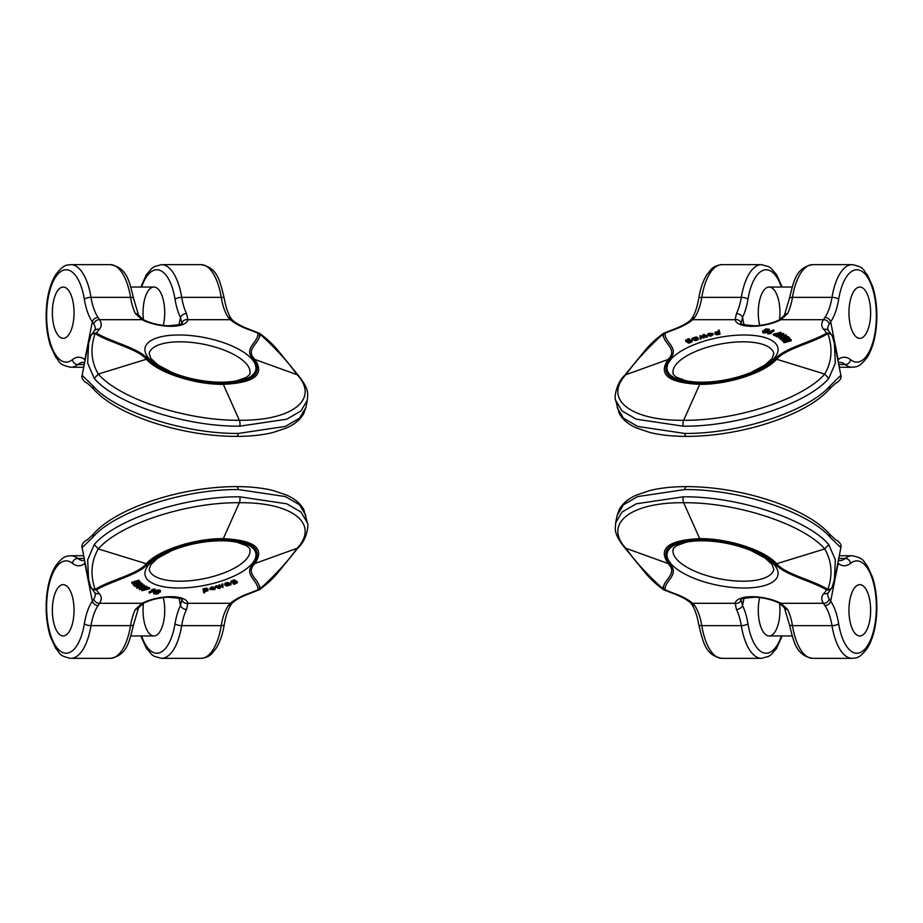 <?xml version="1.0" encoding="UTF-8"?>
<svg xmlns="http://www.w3.org/2000/svg" width="923" height="923" viewBox="0 0 923 923"><rect width="100%" height="100%" fill="white"/><g stroke="black" fill="none" stroke-linecap="round" stroke-linejoin="round"><path stroke-width="1.38" d="M58.622 335.949A25.659 10.845 -90 0 0 63.202 338.349A25.659 10.845 -90 0 0 74.048 312.689A25.659 10.845 -90 0 0 63.202 287.041A25.659 10.845 -90 0 0 53.372 301.856A25.659 10.845 -90 0 0 58.622 335.949A25.659 10.845 -90 0 0 63.202 338.349A25.659 10.845 -90 0 0 74.048 312.689A25.659 10.845 -90 0 0 63.202 287.041A25.659 10.845 -90 0 0 52.611 307.14A25.659 10.845 -90 0 0 58.622 335.949M82.124 375.338L92.831 385.71C114.694 411.266 184.115 434.029 238.376 433.418A5.134 2.169 90 0 1 236.426 436.383A5.134 2.169 90 0 1 236.161 436.348M88.608 342.687L87.662 363.166L94.25 378.465C116.125 404.02 185.546 426.784 239.807 426.172A5.134 2.169 -90 0 0 239.334 420.277C186.723 420.853 119.528 398.828 98.3 374.057C91.135 361.758 90.085 348.248 95.138 333.549C109.595 342.802 137.296 348.548 146.192 359.082C157.741 372.58 194.499 384.672 223.297 384.349L239.334 420.277C292.983 420.853 320.246 398.828 296.571 374.057C287.964 361.758 275.573 348.248 259.398 333.549C261.347 342.802 244.376 348.548 254.586 359.082C265.305 374.415 254.875 382.837 223.297 384.349A5.134 2.169 -90 0 0 222.72 383.426C194.661 383.691 158.998 372.015 147.703 358.839C138.981 348.317 111.948 342.214 96.488 333.203A107.76 41.27 -168.9 0 1 99.257 329.384A43.612 16.706 11.1 0 0 99.557 319.693L98.103 317.466A5.134 3.957 145.5 0 0 92.312 321.839L93.788 324.077A38.489 14.745 -168.9 0 1 95.138 329.557L91.077 335.361A5.134 4.707 -151 0 0 90.927 335.672M181.9 323.373L180.47 317.454A5.134 3.519 -26.1 0 1 186.538 313.566L187.865 319.693A5.134 4.742 9.1 0 0 181.923 323.304M84.904 361.193A5.134 4.407 -51.7 0 1 84.881 359.589L85.181 359.832M181.889 323.5L181.981 323.235C183.481 324.088 178.82 324.942 167.986 325.784C158.871 325.288 150.691 323.281 143.457 319.762A25.659 10.845 90 0 1 144.057 301.856A25.659 10.845 90 0 1 153.887 287.041A25.659 10.845 90 0 1 163.302 325.415M138.554 315.17A5.134 3.519 153.9 0 0 135.381 313.566L142.061 319.693A28.221 10.811 11.1 0 0 170.951 326.304A28.221 10.811 11.1 0 0 187.865 319.693L230.358 319.693L228.316 317.466A5.134 3.957 -34.5 0 1 231.408 318.92M90.846 335.822A5.134 4.142 22.8 0 1 95.138 333.549A5.134 3.75 127.4 0 1 96.488 333.203A5.134 4.707 -151 0 0 91.077 335.361A5.134 5.134 0 0 0 90.835 335.857L88.1 345.017L82.101 375.476C81.42 377.334 82.309 379.376 84.743 381.626C86.312 383.218 84.697 380.299 93.673 389.16C115.733 414.485 180.181 436.394 236.415 436.383C250.191 436.383 262.374 435.091 272.966 432.506L286.465 427.972C294.587 424.418 300.356 419.584 303.782 413.458L305.894 407.539L299.502 418.211L285.357 426.426L238.376 433.418M84.628 362.601L83.358 362.358A41.05 17.352 -90 0 0 77.774 364.539A51.319 21.691 90 0 1 70.794 367.262C57.895 364.62 60.168 361.666 55.68 357.189L50.396 345.525C47.581 336.618 46.173 326.719 46.15 315.804C46.288 298.902 49.45 285.242 55.611 274.823C64.16 263.609 66.987 265.351 70.794 264.636A51.319 21.691 90 0 1 91.008 297.356L130.547 297.356A51.319 21.691 -90 0 0 110.333 264.636C127.12 267.682 129.197 280.996 133.581 298.383L138.565 315.193L143.457 319.762A5.134 2.804 116.9 0 0 142.061 319.693L99.557 319.693A5.134 4.442 147.2 0 0 93.788 324.077M259.882 335.003A5.134 2.261 -67.1 0 1 259.744 336.63A5.134 1.765 125.3 0 0 259.871 336.33M222.72 383.426C253.433 381.949 263.586 373.757 253.167 358.839L298.025 375.05L276.565 348.756C274.708 346.771 269.931 341.014 259.974 333.664A5.134 1.765 125.3 0 0 259.398 333.549A5.134 4.546 -26.9 0 0 257.921 333.203A107.76 41.27 11.1 0 0 248.229 329.384A43.612 16.706 -168.9 0 1 230.358 319.693A5.134 3.923 -49.4 0 1 232.781 320.443L231.408 318.931C228.223 314.293 225.847 307.44 224.266 298.383A5.134 1.684 170.7 0 0 221.232 297.356L181.704 297.356A51.319 21.691 -90 0 0 161.49 264.636L154.279 266.643L151.845 268.339L146.365 274.708L140.873 287.041M864.378 587.051A25.659 10.845 90 0 0 859.798 584.651A25.659 10.845 90 0 0 848.952 610.311A25.659 10.845 90 0 0 859.798 635.959A25.659 10.845 90 0 0 869.628 621.144A25.659 10.845 90 0 0 864.378 587.051A25.659 10.845 90 0 0 859.798 584.651A25.659 10.845 90 0 0 848.952 610.311A25.659 10.845 90 0 0 859.798 635.959A25.659 10.845 90 0 0 870.389 615.86A25.659 10.845 90 0 0 864.378 587.051M840.876 547.662L830.169 537.29C808.306 511.734 738.885 488.971 684.624 489.582A5.134 2.169 -90 0 1 686.574 486.617A5.134 2.169 -90 0 1 686.839 486.652M834.392 580.313L835.338 559.834L828.75 544.535C806.875 518.98 737.454 496.216 683.193 496.828A5.134 2.169 90 0 0 683.666 502.723C736.277 502.147 803.471 524.172 824.701 548.943C831.865 561.242 832.915 574.752 827.862 589.451C813.405 580.198 785.704 574.452 776.808 563.918C765.259 550.42 728.501 538.328 699.703 538.651L683.666 502.723C630.017 502.147 602.754 524.172 626.429 548.943C635.036 561.242 647.427 574.752 663.602 589.451C661.653 580.198 678.624 574.452 668.414 563.918C657.695 548.585 668.125 540.163 699.703 538.651A5.134 2.169 90 0 0 700.28 539.574C728.339 539.309 764.002 550.985 775.297 564.161C784.019 574.683 811.052 580.786 826.512 589.797A107.76 41.27 11.1 0 1 823.743 593.616A43.612 16.706 -168.9 0 0 823.443 603.307L824.897 605.534A5.134 3.957 -34.5 0 0 830.688 601.161L829.212 598.923A38.489 14.745 11.1 0 1 827.862 593.443L831.923 587.639A5.134 4.707 29 0 0 832.073 587.328M741.1 599.627L742.53 605.546A5.134 3.519 153.9 0 1 736.462 609.434L735.135 603.307A5.134 4.742 -170.9 0 0 741.077 599.696M838.096 561.807A5.134 4.407 128.3 0 1 838.119 563.411L837.819 563.168M741.111 599.5L741.019 599.765C739.519 598.912 744.18 598.058 755.014 597.216C764.129 597.712 772.309 599.719 779.543 603.238A25.659 10.845 -90 0 1 778.943 621.144A25.659 10.845 -90 0 1 769.113 635.959A25.659 10.845 -90 0 1 759.698 597.585M784.446 607.83A5.134 3.519 -26.1 0 0 787.619 609.434L780.939 603.307A28.221 10.811 -168.9 0 0 752.049 596.696A28.221 10.811 -168.9 0 0 735.135 603.307L692.642 603.307L694.684 605.534A5.134 3.957 145.5 0 1 691.592 604.08M832.154 587.178A5.134 4.142 -157.2 0 1 827.862 589.451A5.134 3.75 -52.6 0 1 826.512 589.797A5.134 4.707 29 0 0 831.923 587.639A5.134 5.134 0 0 0 832.165 587.143L834.9 577.983L840.899 547.524C841.58 545.666 840.691 543.624 838.257 541.374C836.688 539.782 838.303 542.701 829.327 533.84C807.267 508.515 742.819 486.606 686.585 486.617C672.809 486.617 660.626 487.909 650.034 490.494L636.535 495.028C628.413 498.582 622.644 503.416 619.218 509.542L617.106 515.461L623.498 504.789L637.643 496.574L684.624 489.582M838.372 560.399L839.642 560.642A41.05 17.352 90 0 0 845.226 558.461A51.319 21.691 -90 0 1 852.206 555.738C865.105 558.38 862.832 561.334 867.32 565.811L872.604 577.475C875.419 586.382 876.827 596.281 876.85 607.196C876.712 624.098 873.55 637.758 867.389 648.177C858.84 659.391 856.013 657.649 852.206 658.364A51.319 21.691 -90 0 1 831.992 625.644L792.453 625.644A51.319 21.691 90 0 0 812.667 658.364C795.88 655.318 793.803 642.004 789.419 624.617L784.435 607.807L779.543 603.238A5.134 2.804 -63.1 0 0 780.939 603.307L823.443 603.307A5.134 4.442 -32.8 0 0 829.212 598.923M663.118 587.997A5.134 2.261 112.9 0 1 663.256 586.37A5.134 1.765 -54.7 0 0 663.129 586.67M700.28 539.574C669.567 541.051 659.414 549.243 669.833 564.161L624.975 547.95L646.435 574.244C648.292 576.229 653.069 581.986 663.026 589.336A5.134 1.765 -54.7 0 0 663.602 589.451A5.134 4.546 153.1 0 0 665.079 589.797A107.76 41.27 -168.9 0 0 674.771 593.616A43.612 16.706 11.1 0 1 692.642 603.307A5.134 3.923 130.6 0 1 690.219 602.557L691.592 604.069C694.777 608.707 697.153 615.56 698.734 624.617A5.134 1.684 -9.3 0 0 701.768 625.644L741.296 625.644A51.319 21.691 90 0 0 761.51 658.364L768.721 656.357L771.155 654.661L776.635 648.292L782.127 635.959M765.294 331.726L762.49 331.426L763.506 332.995L765.525 332.891L769.447 330.399L769.217 329.234L765.294 331.726L765.525 332.891M762.894 330.746L762.49 331.426L762.894 330.746L764.659 331.495L767.025 330.572L764.186 330.261L764.44 331.519M780.362 339.145L780.131 337.98C779.82 336.653 781.02 336.18 783.708 336.537L785.819 334.691L786.292 335.037L784.458 337.022L788.392 336.618L781.435 338.96L779.727 337.506L780.362 339.145L782.196 339.952M783.131 339.629L788.623 337.783L788.392 336.618M784.792 337.506L786.523 336.203L786.292 335.037M691.881 340.172L688.65 342.052L685.581 340.264L688.489 338.787L689.666 338.937L687.035 340.483L691.881 340.172L691.938 341.879L689.343 342.71M685.581 340.275L685.812 341.441L688.881 343.218L689.689 342.894L689.458 341.729M771.524 332.315L773.901 331.034L773.67 329.869L769.378 332.188L771.478 332.072L771.063 333.595L767.751 333.849L767.521 332.684L773.67 329.869M696.277 336.93L697.084 337.691L694.581 338.891L698.007 337.876L697.73 339.872L698.238 339.041L695.561 340.622L692.158 339.433L691.927 338.279L696.277 336.93L697.43 338.037M783.777 341.614L791.069 339.572L791.299 340.737L784.008 342.779L783.5 341.268L784.008 342.779M783.558 341.256L782.739 341.21L782.127 339.572L782.739 341.21M791.069 339.572L786.811 339.86L789.707 337.899L789.938 339.064L788.9 339.768M707.768 334.114L708.368 333.457L712.983 333.491L710.918 334.957L707.895 334.426L711.968 333.457L709.141 333.538L707.768 334.114L708.068 335.257M707.895 334.426L708.126 335.591L711.148 336.122L713.214 334.657L712.983 333.491M778.527 337.783L783.881 334.634L783.662 333.468L778.297 336.63L778.527 337.783L777.743 336.364L781.181 334.426M781.112 334.103L775.355 335.268L776.266 336.745L777.939 336.26M775.355 335.268L780.004 332.568L773.139 334.241L773.924 335.66L775.493 335.187M780.835 333.826L781.181 332.326L776.474 335.107L783.662 333.468M719.075 334.391L720.009 334.207L719.778 333.041L718.844 333.226L719.075 334.391L717.529 334.726L716.294 334.818L715.244 333.457M706.464 337.264L707.399 336.987L707.168 335.822L706.233 336.099L706.464 337.264L704.03 336.145L704.284 337.887L701.053 337.057L701.168 338.787L700.234 339.064L699.992 335.614L703.211 336.445L702.945 334.761L703.926 334.472L707.168 335.822M855.217 289.453A25.659 10.845 90 0 0 849.218 318.25A25.659 10.845 90 0 0 859.798 338.36A25.659 10.845 90 0 0 869.628 301.856A25.659 10.845 90 0 0 859.798 287.041A25.659 10.845 90 0 0 855.217 289.453A25.659 10.845 90 0 0 849.218 318.25A25.659 10.845 90 0 0 859.798 338.36A25.659 10.845 90 0 0 870.643 312.701A25.659 10.845 90 0 0 859.798 287.041A25.659 10.845 90 0 0 855.217 289.453M834.392 342.687L835.338 363.166L828.75 378.476C806.875 404.032 737.454 426.784 683.193 426.184A5.134 2.169 -90 0 1 683.666 420.288C736.277 420.853 803.471 398.828 824.701 374.057C831.865 361.758 832.915 348.259 827.862 333.561C813.405 342.814 785.715 348.559 776.808 359.082C765.259 372.592 728.501 384.672 699.703 384.349L683.666 420.288C630.028 420.853 602.754 398.828 626.429 374.057C635.036 361.758 647.427 348.259 663.602 333.561C661.653 342.814 678.624 348.559 668.414 359.082C657.695 374.415 668.125 382.849 699.703 384.349A5.134 2.169 -90 0 1 700.28 383.426C669.567 381.96 659.414 373.757 669.844 358.839C680.17 348.329 664.214 342.214 665.079 333.203A107.76 41.27 168.9 0 1 674.771 329.384A43.612 16.706 -11.1 0 0 692.642 319.704L694.684 317.477A5.134 3.957 -145.5 0 0 691.592 318.931C694.777 314.293 697.153 307.451 698.734 298.394A5.134 1.684 9.3 0 1 701.768 297.368L741.307 297.368A41.05 17.352 -90 0 1 736.462 313.566L735.146 319.704A5.134 4.742 170.9 0 1 741.077 323.315M840.876 375.349L830.169 385.722C808.306 411.277 738.885 434.029 684.624 433.429A5.134 2.169 90 0 0 686.574 436.394A5.134 2.169 90 0 0 686.839 436.36M741.1 323.385L742.53 317.454A5.134 3.519 -153.9 0 0 736.462 313.566M784.446 315.17A5.134 3.519 26.1 0 1 787.619 313.566L780.939 319.704A28.221 10.811 168.9 0 1 752.049 326.315A28.221 10.811 168.9 0 1 735.146 319.704L692.642 319.704A5.134 3.923 -130.6 0 0 690.219 320.454L691.592 318.931M759.698 325.427A25.659 10.845 -90 0 1 769.113 287.041A25.659 10.845 -90 0 1 778.943 301.856A25.659 10.845 -90 0 1 779.531 319.773A5.134 2.804 63.1 0 1 780.939 319.704L823.443 319.704L824.897 317.477A5.134 3.957 34.5 0 1 830.688 321.839L829.212 324.088A38.489 14.745 -11.1 0 0 827.862 329.557L828.45 330.584A5.134 4.615 -42.4 0 0 823.743 329.384A43.612 16.706 168.9 0 1 823.443 319.704A5.134 4.442 32.8 0 1 829.212 324.088M838.096 361.205A5.134 4.407 -128.3 0 0 838.13 359.601L837.819 359.843M663.026 333.676A5.134 1.765 54.7 0 1 663.602 333.561A5.134 4.546 -153.1 0 1 665.079 333.203A5.134 2.261 -112.9 0 0 663.995 333.134A5.134 5.134 0 0 0 663.026 333.676C652.942 341.118 648.142 346.944 646.319 348.894L624.975 375.026C615.687 383.564 614.095 398.886 615.676 400.305L619.218 413.469C622.644 419.584 628.413 424.43 636.535 427.984L650.034 432.518C660.626 435.091 672.809 436.383 686.585 436.394C742.819 436.394 807.267 414.496 829.327 389.16C838.303 380.299 836.688 383.218 838.257 381.637C840.691 379.388 841.58 377.345 840.911 375.499L834.911 345.052L832.165 335.868A5.134 4.142 157.2 0 0 827.862 333.561A5.134 3.75 52.6 0 0 826.523 333.203A5.134 4.707 -29 0 1 831.923 335.372L828.45 330.584M663.118 335.003A5.134 2.261 -112.9 0 0 663.256 336.641A5.134 1.765 54.7 0 1 663.129 336.33M771.478 332.072L771.063 333.595M770.832 332.43L769.24 332.534L769.47 333.699M769.24 332.534L767.936 332.788L768.167 333.953M689.493 339.791L687.704 340.506L690.335 341.037L690.969 340.564L689.493 339.791L689.723 340.956L691.189 341.718M688.362 340.033L688.593 341.187L689.723 340.956M687.935 341.66L688.593 341.187M691.904 340.287L692.112 341.337M690.831 341.222L691.062 342.387M688.65 342.052L688.881 343.218M696.369 337.576L694.246 337.91L694.223 338.637L695.954 337.864M695.019 337.553L695.146 338.21M694.246 337.91L694.373 338.556M696.611 337.991L696.75 338.649M695.93 338.279L696.057 338.914M698.065 338.176L698.238 339.041M698.007 337.876L696.45 339.156L696.68 340.322M696.45 339.156L695.331 339.468L695.561 340.622M695.331 339.468L692.458 338.418L692.688 339.583M789.707 337.899L786.004 339.814L782.127 339.572M782.508 340.045L787.007 340.287L783.5 341.268M711.806 334.241L708.968 334.518L712.129 333.791M710.918 334.957L711.148 336.122M709.983 333.238L710.11 333.895M776.035 335.58L776.266 336.745M773.693 334.507L773.924 335.66M773.139 334.241L781.181 332.326M782.75 336.733L780.904 337.703L781.827 338.395L784.123 337.622L782.75 336.733L783.154 337.945M782.104 336.699L782.981 337.899M781.135 338.868L782.335 337.864M781.435 338.96L781.666 340.126M785.231 335.81L785.461 336.976M784.562 336.341L784.735 337.23M717.067 331.68L716.075 332.072L717.321 333.215L718.302 332.811L717.067 331.68L717.298 332.845L718.29 332.822M718.302 332.811L718.636 332.142M715.763 332.741L716.075 332.072L716.294 333.226M716.306 333.238L717.298 332.845M718.844 333.226L716.063 333.653L715.013 332.292L718.475 331.369L718.267 330.296L719.202 330.122L719.778 333.041M718.775 332.88L719.005 334.045M718.175 333.295L718.406 334.449M717.309 333.561L717.529 334.726M716.063 333.653L716.294 334.818M715.06 334.091L715.013 332.292M706.233 336.099L704.411 335.291L704.63 336.445M704.411 335.291L703.799 334.98L704.03 336.145M703.799 334.98L704.111 336.583M703.88 335.43L704.284 337.887M704.053 336.722L703.107 336.999L703.338 338.164M703.107 336.999L701.353 336.157L701.584 337.322M701.353 336.157L701.053 337.057M700.834 335.891L701.099 337.483M700.869 336.33L701.168 338.787M700.938 337.633L700.003 337.899M768.351 329.603L767.809 329.073L765.109 330.088L768.374 329.557M767.809 329.073L767.982 329.973M766.298 330.457L767.544 330.192M763.656 330.838L763.783 331.461M769.217 329.234L765.917 328.946C764.013 329.742 763.69 330.33 764.959 330.734L765.098 331.415M763.275 331.83L763.506 332.995M157.706 591.274L160.51 591.574L159.494 590.005L157.475 590.109L153.553 592.601L153.783 593.766L157.706 591.274L157.475 590.109M160.106 592.254L160.51 591.574L160.106 592.254L158.341 591.505L155.975 592.428L158.814 592.739L158.56 591.481M142.638 583.855L142.869 585.02C143.18 586.347 141.98 586.82 139.292 586.463L137.181 588.309L136.708 587.963L138.542 585.978L134.608 586.382L141.565 584.04L143.273 585.494L142.638 583.855L140.804 583.048M139.869 583.371L134.377 585.217L134.608 586.382M138.208 585.494L136.477 586.797L136.708 587.963M231.119 582.828L234.35 580.948L237.419 582.736L234.511 584.213L233.334 584.063L235.965 582.517L231.119 582.828L231.062 581.121L233.657 580.29M237.419 582.725L237.188 581.559L234.119 579.782L233.311 580.106L233.542 581.271M151.476 590.685L149.099 591.966L149.33 593.131L153.622 590.812L151.522 590.928L151.937 589.405L155.249 589.151L155.479 590.316L149.33 593.131M226.723 586.07L225.916 585.309L228.419 584.109L224.993 585.124L225.27 583.128L224.762 583.959L227.439 582.378L230.842 583.567L231.073 584.721L226.723 586.07L225.57 584.963M139.223 581.386L131.931 583.428L131.701 582.263L138.992 580.221L139.5 581.732L138.992 580.221M139.442 581.744L140.261 581.79L140.873 583.428L140.261 581.79M131.931 583.428L136.189 583.14L133.293 585.101L133.062 583.936L134.1 583.232M215.232 588.886L214.632 589.543L210.017 589.509L212.082 588.043L215.105 588.574L211.032 589.543L213.859 589.462L215.232 588.886L214.932 587.743M215.105 588.574L214.874 587.409L211.852 586.878L209.786 588.343L210.017 589.509M144.473 585.217L139.119 588.366L139.338 589.532L144.703 586.37L144.473 585.217L145.257 586.636L141.819 588.574M141.888 588.897L147.645 587.732L146.734 586.255L145.061 586.74M147.645 587.732L142.996 590.432L149.861 588.759L149.076 587.34L147.507 587.813M142.165 589.174L141.819 590.674L146.526 587.893L139.338 589.532M203.925 588.609L202.991 588.793L203.222 589.959L204.156 589.774L203.925 588.609L205.471 588.274L206.706 588.182L207.756 589.543M216.536 585.736L215.601 586.013L215.832 587.178L216.767 586.901L216.536 585.736L218.97 586.855L218.716 585.113L221.947 585.943L221.832 584.213L222.766 583.936L223.008 587.386L219.789 586.555L220.055 588.239L219.074 588.528L215.832 587.178M67.783 633.547A25.659 10.845 -90 0 0 73.782 604.75A25.659 10.845 -90 0 0 63.202 584.64A25.659 10.845 -90 0 0 53.372 621.144A25.659 10.845 -90 0 0 63.202 635.959A25.659 10.845 -90 0 0 67.783 633.547A25.659 10.845 -90 0 0 73.782 604.75A25.659 10.845 -90 0 0 63.202 584.64A25.659 10.845 -90 0 0 52.357 610.299A25.659 10.845 -90 0 0 63.202 635.959A25.659 10.845 -90 0 0 67.783 633.547M88.608 580.313L87.662 559.834L94.25 544.524C116.125 518.968 185.546 496.216 239.807 496.816A5.134 2.169 90 0 1 239.334 502.712C186.723 502.147 119.528 524.172 98.3 548.943C91.135 561.242 90.085 574.741 95.138 589.439C109.595 580.186 137.285 574.441 146.192 563.918C157.741 550.408 194.499 538.328 223.297 538.651L239.334 502.712C292.972 502.147 320.246 524.172 296.571 548.943C287.964 561.242 275.573 574.741 259.398 589.439C261.347 580.186 244.376 574.441 254.586 563.918C265.305 548.585 254.875 540.151 223.297 538.651A5.134 2.169 90 0 1 222.72 539.574C253.433 541.04 263.586 549.243 253.156 564.161C242.83 574.671 258.786 580.786 257.921 589.797A107.76 41.27 -11.1 0 1 248.229 593.616A43.612 16.706 168.9 0 0 230.358 603.296L228.316 605.523A5.134 3.957 34.5 0 0 231.408 604.069C228.223 608.707 225.847 615.549 224.266 624.606A5.134 1.684 -170.7 0 1 221.232 625.632L181.693 625.632A41.05 17.352 90 0 1 186.538 609.434L187.854 603.296A5.134 4.742 -9.1 0 1 181.923 599.685M82.124 547.651L92.831 537.278C114.694 511.723 184.115 488.971 238.376 489.571A5.134 2.169 -90 0 0 236.426 486.606A5.134 2.169 -90 0 0 236.161 486.64M181.9 599.615L180.47 605.546A5.134 3.519 26.1 0 0 186.538 609.434M138.554 607.83A5.134 3.519 -153.9 0 1 135.381 609.434L142.061 603.296A28.221 10.811 -11.1 0 1 170.951 596.685A28.221 10.811 -11.1 0 1 187.854 603.296L230.358 603.296A5.134 3.923 49.4 0 0 232.781 602.546L231.408 604.069M163.302 597.573A25.659 10.845 90 0 1 153.887 635.959A25.659 10.845 90 0 1 144.057 621.144A25.659 10.845 90 0 1 143.469 603.227A5.134 2.804 -116.9 0 1 142.061 603.296L99.557 603.296L98.103 605.523A5.134 3.957 -145.5 0 1 92.312 601.161L93.788 598.912A38.489 14.745 168.9 0 0 95.138 593.443L94.55 592.416A5.134 4.615 137.6 0 0 99.257 593.616A43.612 16.706 -11.1 0 1 99.557 603.296A5.134 4.442 -147.2 0 1 93.788 598.912M84.904 561.795A5.134 4.407 51.7 0 0 84.87 563.399L85.181 563.157M259.974 589.324A5.134 1.765 -125.3 0 1 259.398 589.439A5.134 4.546 26.9 0 1 257.921 589.797A5.134 2.261 67.1 0 0 259.005 589.866A5.134 5.134 0 0 0 259.974 589.324C270.058 581.882 274.858 576.056 276.681 574.106L298.025 547.974C307.313 539.436 308.905 524.114 307.324 522.695L303.782 509.531C300.356 503.416 294.587 498.57 286.465 495.016L272.966 490.482C262.374 487.909 250.191 486.617 236.415 486.606C180.181 486.606 115.733 508.504 93.673 533.84C84.697 542.701 86.312 539.782 84.743 541.363C82.309 543.612 81.42 545.655 82.089 547.501L88.089 577.948L90.835 587.132A5.134 4.142 -22.8 0 0 95.138 589.439A5.134 3.75 -127.4 0 0 96.477 589.797A5.134 4.707 151 0 1 91.077 587.628L94.55 592.416M259.882 587.997A5.134 2.261 67.1 0 0 259.744 586.359A5.134 1.765 -125.3 0 1 259.871 586.67M151.522 590.928L151.937 589.405M152.168 590.57L153.76 590.466L153.53 589.301M153.76 590.466L155.064 590.212L154.833 589.047M233.507 583.209L235.296 582.494L232.665 581.963L232.031 582.436L233.507 583.209L233.277 582.044L231.811 581.282M234.638 582.967L234.407 581.813L233.277 582.044M235.065 581.34L234.407 581.813M231.096 582.713L230.888 581.663M232.169 581.778L231.938 580.613M234.35 580.948L234.119 579.782M226.631 585.424L228.754 585.09L228.777 584.363L227.046 585.136M227.981 585.447L227.854 584.79M228.754 585.09L228.627 584.444M226.389 585.009L226.25 584.351M227.07 584.721L226.943 584.086M224.935 584.824L224.762 583.959M224.993 585.124L226.55 583.844L226.32 582.678M226.55 583.844L227.669 583.532L227.439 582.378M227.669 583.532L230.542 584.582L230.312 583.417M133.293 585.101L136.996 583.186L140.873 583.428M140.492 582.955L135.993 582.713L139.5 581.732M211.194 588.759L214.032 588.482L210.871 589.209M212.082 588.043L211.852 586.878M213.017 589.762L212.89 589.105M146.965 587.42L146.734 586.255M149.307 588.493L149.076 587.34M149.861 588.759L141.819 590.674M140.25 586.267L142.096 585.297L141.173 584.605L138.877 585.378L140.25 586.267L139.846 585.055M140.896 586.301L140.019 585.101M141.865 584.132L140.665 585.136M141.565 584.04L141.334 582.875M137.769 587.19L137.539 586.024M138.438 586.659L138.265 585.77M205.933 591.32L206.925 590.928L205.679 589.785L204.698 590.189L205.933 591.32L205.702 590.155L204.71 590.178M204.698 590.189L204.364 590.858M207.237 590.259L206.925 590.928L206.706 589.774M206.694 589.762L205.702 590.155M204.156 589.774L206.937 589.347L207.987 590.708L204.525 591.631L204.733 592.704L203.798 592.878L203.222 589.959M204.225 590.12L203.995 588.955M204.825 589.705L204.594 588.551M205.691 589.439L205.471 588.274M206.937 589.347L206.706 588.182M207.94 588.909L207.987 590.708M216.767 586.901L218.589 587.709L218.37 586.555M218.589 587.709L219.201 588.02L218.97 586.855M219.201 588.02L218.889 586.417M219.12 587.57L218.716 585.113M218.947 586.278L219.893 586.001L219.662 584.836M219.893 586.001L221.647 586.843L221.416 585.678M221.647 586.843L221.947 585.943M222.166 587.109L221.901 585.517M222.131 586.67L221.832 584.213M222.062 585.367L222.997 585.101M154.649 593.397L155.191 593.927L157.891 592.912L154.626 593.443M155.191 593.927L155.018 593.028M156.702 592.543L155.456 592.808M159.344 592.162L159.218 591.539M153.783 593.766L157.083 594.054C158.987 593.258 159.31 592.67 158.041 592.266L157.902 591.585M159.725 591.17L159.494 590.005M72.421 359.682A46.185 19.521 -90 0 1 47.765 331.426A46.185 19.521 -90 0 1 59.337 272.666A46.185 19.521 -90 0 1 84.339 299.214A46.185 19.521 -90 0 0 92.312 321.839L84.881 359.589A46.185 19.521 90 0 0 72.421 359.682A5.134 4.407 51.2 0 0 77.774 364.539L84.247 364.539M305.894 407.539L307.324 400.294L300.933 410.966L286.776 419.18L239.807 426.172M179.027 324.734L180.47 317.454A46.185 19.521 90 0 1 175.024 299.214A5.134 1.684 -9.3 0 1 181.704 297.356A41.05 17.352 -90 0 0 186.538 313.566M179.87 341.798A51.319 19.66 -168.9 0 1 249.868 373.411C250.237 373.965 249.083 375.269 246.395 377.322L237.223 380.68C229.896 382.272 221.035 382.618 210.629 381.718C196.749 380.391 183.827 377.276 171.874 372.384L157.833 364.908L150.899 358.493L149.168 353.567A51.319 19.66 -168.9 0 1 179.87 341.798M93.673 389.125L92.831 385.71M133.581 298.383A5.134 1.684 170.7 0 0 130.547 297.356A41.05 17.352 -90 0 0 135.381 313.566M84.339 299.214A5.134 1.684 -9.3 0 1 91.008 297.356A41.05 17.352 90 0 0 98.103 317.466M141.611 287.041A46.185 19.521 90 0 1 159.806 270.301A46.185 19.521 90 0 1 175.024 299.214M161.49 264.636L201.018 264.636A51.319 21.691 90 0 1 221.232 297.356A41.05 17.352 90 0 0 228.316 317.466M178.82 334.98A56.441 21.621 11.1 0 0 166.948 370.769A56.441 21.621 11.1 0 0 255.544 370.769A56.441 21.621 11.1 0 0 178.82 334.98M253.167 358.839C242.83 348.317 258.786 342.214 257.921 333.203A5.134 2.261 -67.1 0 1 259.005 333.122L249.083 329.223C241.907 326.523 236.473 323.604 232.781 320.443M94.25 378.465L98.3 374.057L147.703 358.839M99.257 329.384A5.134 4.615 -137.6 0 0 94.55 330.572M248.229 329.384A5.134 1.811 -69.8 0 1 249.083 329.223M850.579 563.318A46.185 19.521 90 0 1 875.235 591.574A46.185 19.521 90 0 1 863.663 650.334A46.185 19.521 90 0 1 838.661 623.786A46.185 19.521 90 0 0 830.688 601.161L838.119 563.411A46.185 19.521 -90 0 0 850.579 563.318A5.134 4.407 -128.8 0 0 845.226 558.461L838.753 558.461M617.106 515.461L615.676 522.706L622.067 512.034L636.224 503.82L683.193 496.828M743.973 598.266L742.53 605.546A46.185 19.521 -90 0 1 747.976 623.786A5.134 1.684 170.7 0 1 741.296 625.644A41.05 17.352 90 0 0 736.462 609.434M743.13 581.202A51.319 19.66 11.1 0 1 673.132 549.589C672.763 549.035 673.917 547.731 676.605 545.678L685.777 542.32C693.104 540.728 701.965 540.382 712.371 541.282C726.251 542.609 739.173 545.724 751.126 550.616L765.167 558.092L772.101 564.507L773.832 569.433A51.319 19.66 11.1 0 1 743.13 581.202M829.327 533.875L830.169 537.29M789.419 624.617A5.134 1.684 -9.3 0 0 792.453 625.644A41.05 17.352 90 0 0 787.619 609.434M838.661 623.786A5.134 1.684 170.7 0 1 831.992 625.644A41.05 17.352 -90 0 0 824.897 605.534M781.389 635.959A46.185 19.521 -90 0 1 763.194 652.699A46.185 19.521 -90 0 1 747.976 623.786M761.51 658.364L721.982 658.364A51.319 21.691 -90 0 1 701.768 625.644A41.05 17.352 -90 0 0 694.684 605.534M744.18 588.02A56.441 21.621 -168.9 0 0 756.052 552.231A56.441 21.621 -168.9 0 0 667.456 552.231A56.441 21.621 -168.9 0 0 744.18 588.02M669.833 564.161C680.17 574.683 664.214 580.786 665.079 589.797A5.134 2.261 112.9 0 1 663.995 589.878L673.917 593.777C681.093 596.477 686.527 599.396 690.219 602.557M828.75 544.535L824.701 548.943L775.297 564.161M823.743 593.616A5.134 4.615 42.4 0 0 828.45 592.428M674.771 593.616A5.134 1.811 110.2 0 1 673.917 593.777M700.28 383.426C728.339 383.691 764.002 372.027 775.297 358.839C784.031 348.329 811.052 342.214 826.523 333.203A107.76 41.27 -11.1 0 0 823.743 329.384M744.18 334.991A56.441 21.621 168.9 0 1 756.064 370.769A56.441 21.621 168.9 0 1 667.456 370.769A56.441 21.621 168.9 0 1 744.18 334.991M838.661 299.225A46.185 19.521 90 0 1 863.663 272.666A46.185 19.521 90 0 1 875.235 331.438A46.185 19.521 90 0 1 850.579 359.682A46.185 19.521 90 0 0 838.13 359.601L830.688 321.839A46.185 19.521 -90 0 0 838.661 299.225A5.134 1.684 -170.7 0 0 831.992 297.368L792.453 297.368A41.05 17.352 -90 0 1 787.619 313.566M615.687 400.317L622.067 410.966L636.224 419.18L683.193 426.184M617.118 407.562L623.498 418.211L637.655 426.438L684.624 433.429M781.389 287.041A46.185 19.521 -90 0 0 763.194 270.312A46.185 19.521 -90 0 0 747.976 299.225A46.185 19.521 90 0 1 742.53 317.454L743.973 324.734M743.142 341.81A51.319 19.66 -11.1 0 0 673.132 373.411C672.763 373.965 673.917 375.269 676.605 377.322L685.777 380.691C693.104 382.272 701.976 382.618 712.383 381.73C726.251 380.403 739.173 377.288 751.126 372.396L765.167 364.908L772.113 358.493L773.832 353.567A51.319 19.66 -11.1 0 0 743.142 341.81M824.897 317.477A41.05 17.352 90 0 0 831.992 297.368A51.319 21.691 -90 0 1 852.206 264.636L812.667 264.636A51.319 21.691 90 0 0 792.453 297.368A5.134 1.684 9.3 0 0 789.419 298.394L784.435 315.204L779.543 319.773C772.309 323.281 764.129 325.288 755.014 325.796C744.18 324.942 739.519 324.1 741.019 323.246L741.123 323.5M852.206 264.636C865.105 267.278 862.832 270.243 867.32 274.719L872.604 286.384C875.419 295.279 876.838 305.19 876.85 316.093C876.712 333.007 873.55 346.667 867.389 357.074C858.84 368.3 856.013 366.546 852.206 367.262A51.319 21.691 -90 0 1 845.226 364.539L838.753 364.539M828.75 378.476L824.701 374.057L775.297 358.839M850.579 359.682A5.134 4.407 128.8 0 1 845.226 364.539A41.05 17.352 -90 0 0 839.642 362.358L838.372 362.612M694.684 317.477A41.05 17.352 90 0 0 701.768 297.368A51.319 21.691 -90 0 1 721.982 264.636L761.51 264.636A51.319 21.691 90 0 0 741.307 297.368A5.134 1.684 -170.7 0 1 747.976 299.225M624.975 375.061L669.844 358.839M674.771 329.384A5.134 1.811 -110.2 0 0 673.917 329.223L663.995 333.134M829.327 389.137L830.169 385.722M222.72 539.574C194.661 539.309 158.998 550.973 147.703 564.161C138.969 574.671 111.948 580.786 96.477 589.797A107.76 41.27 168.9 0 0 99.257 593.616M178.82 588.009A56.441 21.621 -11.1 0 1 166.936 552.231A56.441 21.621 -11.1 0 1 255.544 552.231A56.441 21.621 -11.1 0 1 178.82 588.009M84.339 623.775A46.185 19.521 -90 0 1 59.337 650.334A46.185 19.521 -90 0 1 47.765 591.562A46.185 19.521 -90 0 1 72.421 563.318A46.185 19.521 -90 0 0 84.87 563.399L92.312 601.161A46.185 19.521 90 0 0 84.339 623.775A5.134 1.684 9.3 0 0 91.008 625.632L130.547 625.632A41.05 17.352 90 0 1 135.381 609.434M307.313 522.683L300.933 512.034L286.776 503.82L239.807 496.816M305.882 515.438L299.502 504.789L285.345 496.562L238.376 489.571M141.611 635.959A46.185 19.521 90 0 0 159.806 652.688A46.185 19.521 90 0 0 175.024 623.775A46.185 19.521 -90 0 1 180.47 605.546L179.027 598.266M179.858 581.19A51.319 19.66 168.9 0 0 249.868 549.589C250.237 549.035 249.083 547.731 246.395 545.678L237.223 542.309C229.896 540.728 221.024 540.382 210.617 541.27C196.749 542.597 183.827 545.712 171.874 550.604L157.833 558.092L150.887 564.507L149.168 569.433A51.319 19.66 168.9 0 0 179.858 581.19M98.103 605.523A41.05 17.352 -90 0 0 91.008 625.632A51.319 21.691 90 0 1 70.794 658.364L110.333 658.364A51.319 21.691 -90 0 0 130.547 625.632A5.134 1.684 -170.7 0 0 133.581 624.606L138.565 607.795L143.457 603.227C150.691 599.719 158.871 597.712 167.986 597.204C178.82 598.058 183.481 598.9 181.981 599.754L181.877 599.5M70.794 658.364C57.895 655.722 60.168 652.757 55.68 648.281L50.396 636.616C47.581 627.721 46.162 617.81 46.15 606.907C46.288 589.993 49.45 576.333 55.611 565.926C64.16 554.7 66.987 556.454 70.794 555.738A51.319 21.691 90 0 1 77.774 558.461L84.247 558.461M94.25 544.524L98.3 548.943L147.703 564.161M72.421 563.318A5.134 4.407 -51.2 0 1 77.774 558.461A41.05 17.352 90 0 0 83.358 560.642L84.628 560.388M228.316 605.523A41.05 17.352 -90 0 0 221.232 625.632A51.319 21.691 90 0 1 201.018 658.364L161.49 658.364A51.319 21.691 -90 0 0 181.693 625.632A5.134 1.684 9.3 0 1 175.024 623.775M298.025 547.939L253.156 564.161M248.229 593.616A5.134 1.811 69.8 0 0 249.083 593.777L259.005 589.866M93.673 533.863L92.831 537.278M70.794 367.262L83.716 367.262M70.794 264.636L110.333 264.636M201.018 264.636C217.805 267.682 219.882 280.996 224.266 298.383M307.324 400.294C307.359 394.259 310.382 390.452 298.037 375.026M259.974 333.664A5.134 5.134 0 0 0 259.005 333.122M130.951 287.041L153.887 287.041M852.206 555.738L839.284 555.738M852.206 658.364L812.667 658.364M721.982 658.364C705.195 655.318 703.118 642.004 698.734 624.617M615.676 522.706C615.641 528.741 612.618 532.548 624.963 547.974M663.026 589.336A5.134 5.134 0 0 0 663.995 589.878M792.049 635.959L769.113 635.959M852.206 367.262L839.284 367.262M812.667 264.636C795.88 267.693 793.803 280.996 789.419 298.394M673.917 329.223C681.105 326.534 686.539 323.604 690.219 320.454M782.127 287.041L776.705 274.835L771.028 268.235L768.721 266.655L761.51 264.636M698.734 298.394C700.292 288.864 702.98 281.019 706.776 274.846L710.837 269.712C713.341 266.805 717.056 265.109 721.982 264.636M692.123 341.395L691.892 340.229M697.523 338.464L697.292 337.299M698.296 339.191L698.065 338.026M762.71 332.557L762.479 331.392M792.061 287.041L769.113 287.041M70.794 555.738L83.716 555.738M110.333 658.364C127.12 655.307 129.197 642.004 133.581 624.606M249.083 593.777C241.895 596.466 236.461 599.396 232.781 602.546M140.873 635.959L146.296 648.165L151.972 654.765L154.279 656.345L161.49 658.364M224.266 624.606C222.708 634.136 220.02 641.981 216.224 648.154L212.163 653.288C209.659 656.195 205.944 657.891 201.018 658.364M230.877 581.605L231.108 582.771M225.477 584.536L225.708 585.701M224.704 583.809L224.935 584.974M160.29 590.443L160.521 591.608M130.939 635.959L153.887 635.959"/></g></svg>
